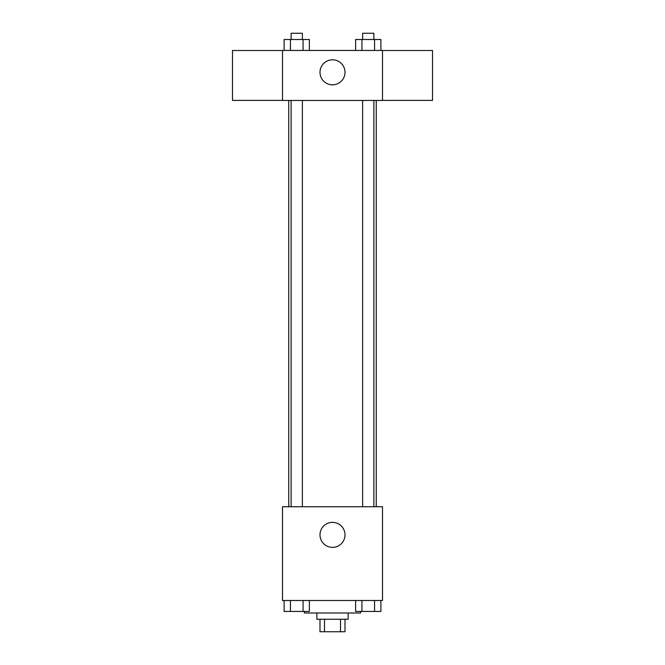 <?xml version="1.0" encoding="UTF-8"?>
<svg xmlns="http://www.w3.org/2000/svg" width="665" height="665" viewBox="0 0 665 665"><rect width="100%" height="100%" fill="white"/><g stroke="black" fill="none" stroke-linecap="round" stroke-linejoin="round"><path stroke-width="1" d="M340.522 619.248L340.522 631.75L319.998 631.75L319.998 619.248M340.522 631.75L345.002 631.75L345.002 619.248M348.128 612.997L348.128 619.248L316.873 619.248L316.873 612.997M324.478 619.248L324.478 631.75M304.371 611.434L304.371 612.997L360.63 612.997L360.63 611.434M382.508 600.495L282.492 600.495L282.492 506.738L382.508 506.738L382.508 600.495M345.002 534.868A12.502 12.502 0 0 1 326.249 545.691A12.502 12.502 0 0 1 326.249 524.037A12.502 12.502 0 0 1 345.002 534.868M376.257 100.448L376.257 506.738M362.625 506.738L362.625 100.448M302.375 100.448L302.375 506.738M382.508 100.448L282.492 100.448L282.492 50.44L382.508 50.44L382.508 100.448M345.002 72.319A12.502 12.502 0 0 1 326.249 83.142A12.502 12.502 0 0 1 326.249 61.488A12.502 12.502 0 0 1 345.002 72.319M382.508 100.398L432.508 100.398L432.508 50.49L382.508 50.49M282.492 50.49L232.492 50.49L232.492 100.398L282.492 100.398M380.887 50.44L380.887 39.501L355.625 39.501L355.625 50.44M374.57 39.501L374.57 50.44M361.935 39.501L361.935 50.44M362.625 39.501L362.625 33.25L373.88 33.25L373.88 39.501M309.375 50.44L309.375 39.501L284.113 39.501L284.113 50.44M303.065 39.501L303.065 50.44M290.43 39.501L290.43 50.44M291.12 39.501L291.12 33.25L302.375 33.25L302.375 39.501M380.887 600.495L380.887 611.434L355.625 611.434L355.625 600.495M374.57 600.495L374.57 611.434M361.935 600.495L361.935 611.434M373.88 611.434L362.625 611.434M309.375 600.495L309.375 611.434L284.113 611.434L284.113 600.495M303.065 600.495L303.065 611.434M290.43 600.495L290.43 611.434M302.375 611.434L291.12 611.434M288.743 100.448L288.743 506.738M373.88 506.738L373.88 100.448M291.12 100.448L291.12 506.738"/></g></svg>
